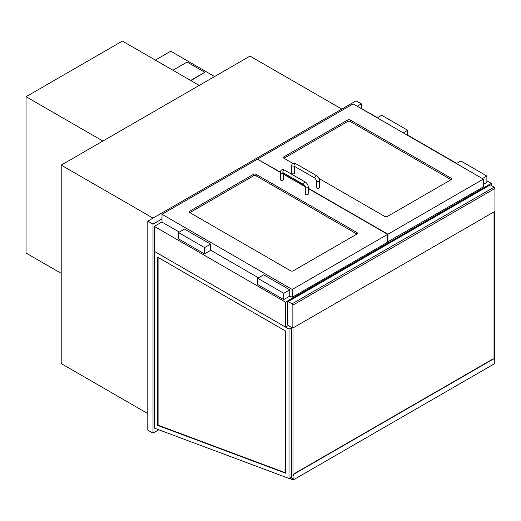 <?xml version="1.0" encoding="UTF-8"?>
<svg xmlns="http://www.w3.org/2000/svg" width="521" height="521" viewBox="0 0 521 521"><rect width="100%" height="100%" fill="white"/><g stroke="black" fill="none" stroke-linecap="round" stroke-linejoin="round"><path stroke-width="0.78" d="M491.303 185.489L491.303 183.385L486.875 180.826M456.67 163.386L407.709 135.115M377.497 117.674L359.79 107.756M288.432 325.469L285.567 327.123L285.567 302.167L491.303 183.385M285.567 327.123L154.314 251.343L154.314 226.388L285.567 302.167M154.314 226.388L161.992 221.946M361.353 108.355L361.353 103.842L356.143 100.84L147.801 221.119L147.801 430.118L153.011 433.127L158.801 429.779M147.801 221.119L153.011 224.128L153.011 433.127M361.353 103.842L357.185 106.251M161.992 218.944L153.011 224.128M153.011 218.117L61.211 165.111L250.015 56.105L341.822 109.104M147.801 413.583L61.211 363.586L61.211 165.111M292.861 328.028L287.39 324.87L287.39 302.011A1.107 0.638 60 0 1 287.618 301.509A1.107 0.638 60 0 1 288.172 301.561L292.079 303.821A1.107 0.638 60 0 1 292.861 305.169L292.861 328.028L494.95 211.35L494.95 188.498A1.107 0.638 -120 0 0 494.168 187.143L292.079 303.821M288.172 301.561L490.261 184.883A1.107 0.638 -120 0 0 489.707 184.831L287.618 301.509M490.261 184.883L494.168 187.143M199.237 85.424L122.409 41.068L26.05 96.704L102.878 141.054M61.211 273.375L26.05 253.076L26.05 96.704M293.004 163.47L284.004 158.273A1.843 1.062 180 0 1 283.463 157.518A1.843 1.062 180 0 1 284.004 156.769L347.676 120.006A1.843 1.062 180 0 1 350.281 120.006L451.069 178.195A1.843 1.062 180 0 1 451.609 178.944A1.843 1.062 180 0 1 451.069 179.699L387.396 216.462A1.843 1.062 180 0 1 384.791 216.462L318.989 178.469M257.7 159.328L280.35 172.099M387.657 241.874L483.358 186.915L483.358 179.1L353.147 103.92L257.7 159.022M387.917 242.024L387.917 234.203L483.358 179.1M283.261 173.786L305.215 186.459M308.263 188.218L387.917 234.203M256.137 174.359A1.843 1.062 0 0 0 253.532 174.359L189.859 211.122A1.843 1.062 0 0 0 189.318 211.878A1.843 1.062 0 0 0 189.859 212.627L290.646 270.816A1.843 1.062 0 0 0 293.251 270.816L356.924 234.053A1.843 1.062 0 0 0 357.465 233.304A1.843 1.062 0 0 0 356.924 232.548L256.137 174.359L256.137 175.864L356.924 234.053L356.924 232.548M179.309 232.099L161.992 222.102L161.992 214.281L257.439 159.172L280.324 172.386M308.263 188.517L387.657 234.352L387.657 242.174L292.209 297.276L289.735 295.85M258.481 277.804L210.562 250.139M292.209 297.276L292.209 289.461L161.992 214.281M387.657 234.352L292.209 289.461M283.261 174.086L305.293 186.805M483.358 184.362L486.875 182.33L486.875 176.013L460.831 160.982L456.409 163.535M482.453 178.573L486.875 176.013M407.709 135.421L407.709 130.309L381.665 115.271L377.237 117.824M403.28 132.862L407.709 130.309M289.735 289.832L289.735 296.149L283.743 299.608L257.7 284.57L257.7 278.26L263.691 274.801L289.735 289.832L283.743 293.29L257.7 278.26M283.743 299.608L283.743 293.29M184.519 229.09L210.562 244.128L204.571 247.586L178.527 232.548L184.519 229.09M178.527 232.548L178.527 238.865L204.571 253.903L210.562 250.445L210.562 244.128M204.571 253.903L204.571 247.586M451.069 178.195L451.069 179.699L350.281 121.51A1.843 1.062 0 0 0 347.676 121.51L284.004 158.273L284.004 156.769M189.859 211.122L189.859 212.627L253.532 175.864A1.843 1.062 180 0 1 256.137 175.864M294.463 166.31L294.463 173.083A1.472 0.853 180 0 1 292.991 173.936A1.472 0.853 180 0 1 291.513 173.083L291.513 166.166C291.819 163.399 293.251 162.578 295.811 163.685A1.472 0.853 -60 0 0 294.332 164.538A1.472 0.853 -60 0 0 294.332 166.238L294.332 166.095M319.464 180.598L319.464 187.514A1.472 0.853 180 0 1 317.992 188.368A1.472 0.853 180 0 1 316.514 187.514L316.514 180.598A1.472 0.853 0 0 0 317.992 181.451A1.472 0.853 0 0 0 319.464 180.598C319.327 178.508 318.383 176.88 316.644 175.714L295.811 163.685M283.242 172.764A1.472 0.853 0 0 1 282.831 173.232A1.472 0.853 0 0 1 280.747 173.232A1.472 0.853 0 0 1 280.318 172.633L280.318 179.55A1.472 0.853 0 0 0 280.747 180.149A1.472 0.853 0 0 0 282.356 180.331A1.472 0.853 0 0 0 283.261 179.55L283.261 172.777M305.749 194.587A1.472 0.853 -0 0 0 307.357 194.769A1.472 0.853 -0 0 0 308.263 193.981L308.263 187.065A1.472 0.853 180 0 1 307.357 187.853A1.472 0.853 180 0 1 305.749 187.664A1.472 0.853 180 0 1 305.319 187.065L305.319 193.981A1.472 0.853 -0 0 0 305.749 194.587M494.755 211.461L494.755 359.666L494.299 359.933M285.632 472.84L158.084 425.175L158.084 257.433M157.694 425.397L157.694 257.205L285.632 331.069L285.632 473.211L157.694 425.397L158.084 425.175M289.018 478.447L289.018 329.116L154.314 251.343L154.314 428.106L289.018 478.447L291.428 477.054M289.018 329.116L291.428 327.722M292.991 327.95L292.991 479.528L291.428 477.119L292.991 479.528L289.442 478.2A1.843 0.86 -8 0 0 289.956 478.701L289.91 478.376A1.843 0.86 172 0 1 289.533 478.148M494.038 211.878L494.038 359.243M291.428 327.201L291.356 477.099M214.6 76.554L170.719 51.221L155.356 60.091M190.901 80.612L204.831 72.269L187.124 62.045L172.933 70.237M190.64 80.462L204.831 72.269M493.778 359.093A1.843 1.062 120 0 0 493.654 359.002A1.843 1.062 120 0 0 492.736 359.093L492.996 359.243A1.843 1.062 -60 0 1 493.915 359.151A1.843 1.062 -60 0 1 494.299 359.991L494.299 363.853L293.251 479.932L289.956 478.701M293.251 476.07A1.843 1.062 -60 0 1 294.554 473.81L294.293 473.661A1.843 1.062 120 0 0 292.991 475.92L293.251 479.932M492.736 359.093L294.293 473.661M289.91 478.376L292.991 479.528L292.991 475.92M492.996 359.243L294.554 473.81M292.861 305.169L494.95 188.498M350.281 121.51L350.281 120.006M347.676 121.51L347.676 120.006M253.532 175.864L253.532 174.359M294.443 166.303A1.472 0.853 180 0 1 294.033 166.766A1.472 0.853 180 0 1 292.424 166.954A1.472 0.853 180 0 1 291.513 166.166M294.332 166.238L315.172 178.267A1.472 0.853 -60 0 1 315.172 176.567A1.472 0.853 -60 0 1 316.644 175.714M280.318 172.633C280.624 169.866 282.056 169.038 284.609 170.152A1.472 0.853 120 0 0 283.476 170.549A1.472 0.853 120 0 0 282.831 172.028A1.472 0.853 120 0 0 283.137 172.705L303.971 184.734L305.319 187.065M284.609 170.152L305.443 182.181A1.472 0.853 120 0 0 304.31 182.578A1.472 0.853 120 0 0 303.665 184.056A1.472 0.853 120 0 0 303.971 184.734M315.172 178.267L316.514 180.598M305.443 182.181C307.188 183.346 308.126 184.975 308.263 187.065"/></g></svg>
